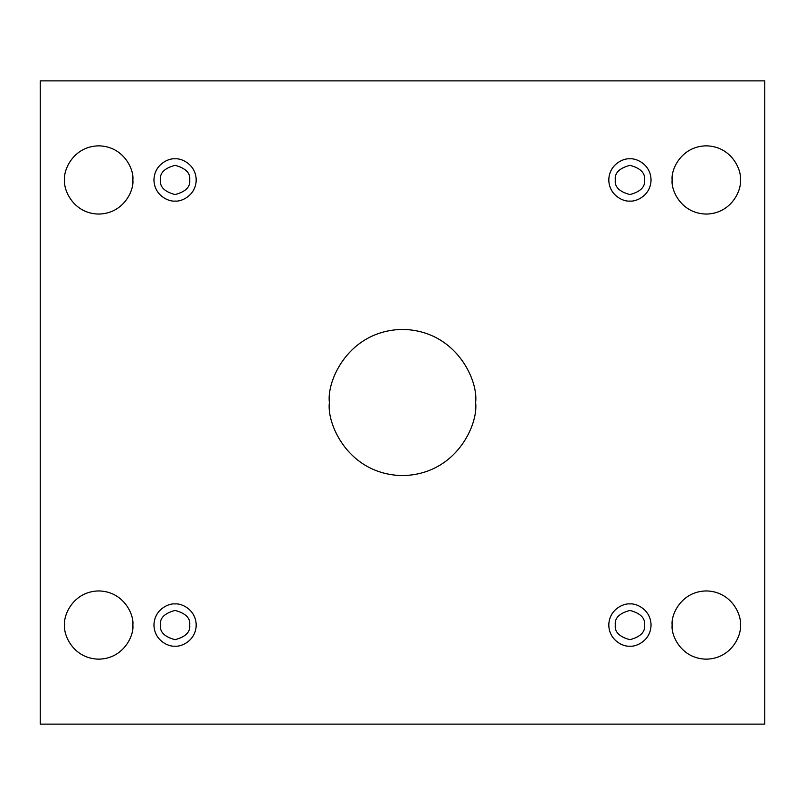 <?xml version="1.0" encoding="UTF-8"?>
<svg xmlns="http://www.w3.org/2000/svg" width="805" height="805" viewBox="0 0 805 805"><rect width="100%" height="100%" fill="white"/><g stroke="black" fill="none" stroke-linecap="round" stroke-linejoin="round"><path stroke-width="1.21" d="M329.396 402.5C326.458 423.883 348.394 474.598 402.5 475.604C456.606 474.598 478.542 423.883 475.604 402.5C478.542 423.883 456.606 474.598 402.5 475.604C348.394 474.598 326.458 423.883 329.396 402.5C326.458 381.117 348.394 330.402 402.5 329.396C456.606 330.402 478.542 381.117 475.604 402.5C478.542 381.117 456.606 330.402 402.5 329.396C348.394 330.402 326.458 381.117 329.396 402.5M672.155 625.052C670.786 635.024 681.02 658.691 706.267 659.164C731.524 658.691 741.757 635.024 740.379 625.052C741.757 635.024 731.524 658.691 706.267 659.164C681.02 658.691 670.786 635.024 672.155 625.052C670.786 615.07 681.02 591.403 706.267 590.93C731.524 591.403 741.757 615.07 740.379 625.052C741.757 615.07 731.524 591.403 706.267 590.93C681.02 591.403 670.786 615.07 672.155 625.052M64.621 625.052C63.243 635.024 73.476 658.691 98.733 659.164C123.98 658.691 134.214 635.024 132.845 625.052C134.214 635.024 123.98 658.691 98.733 659.164C73.476 658.691 63.243 635.024 64.621 625.052C63.243 615.07 73.476 591.403 98.733 590.93C123.98 591.403 134.214 615.07 132.845 625.052C134.214 615.07 123.98 591.403 98.733 590.93C73.476 591.403 63.243 615.07 64.621 625.052M672.155 179.948C670.786 189.93 681.02 213.597 706.267 214.07C731.524 213.597 741.757 189.93 740.379 179.948C741.757 189.93 731.524 213.597 706.267 214.07C681.02 213.597 670.786 189.93 672.155 179.948C670.786 169.976 681.02 146.309 706.267 145.836C731.524 146.309 741.757 169.976 740.379 179.948C741.757 169.976 731.524 146.309 706.267 145.836C681.02 146.309 670.786 169.976 672.155 179.948M64.621 179.948C63.243 189.93 73.476 213.597 98.733 214.07C123.98 213.597 134.214 189.93 132.845 179.948C134.214 189.93 123.98 213.597 98.733 214.07C73.476 213.597 63.243 189.93 64.621 179.948C63.243 169.976 73.476 146.309 98.733 145.836C123.98 146.309 134.214 169.976 132.845 179.948C134.214 169.976 123.98 146.309 98.733 145.836C73.476 146.309 63.243 169.976 64.621 179.948M175.077 201.069C181.256 201.914 195.907 195.585 196.199 179.948C195.907 164.321 181.256 157.981 175.077 158.837C181.256 157.981 195.907 164.321 196.199 179.948C195.907 195.585 181.256 201.914 175.077 201.069C168.899 201.914 154.248 195.585 153.956 179.948C154.248 164.321 168.899 157.981 175.077 158.837C168.899 157.981 154.248 164.321 153.956 179.948C154.248 195.585 168.899 201.914 175.077 201.069M160.457 179.948C159.631 186.861 164.502 191.741 175.077 194.569C185.653 191.741 190.533 186.861 189.698 179.948C190.533 173.045 185.653 168.165 175.077 165.327C164.502 168.165 159.631 173.045 160.457 179.948C159.631 173.045 164.502 168.165 175.077 165.327C185.653 168.165 190.533 173.045 189.698 179.948C190.533 186.861 185.653 191.741 175.077 194.569C164.502 191.741 159.631 186.861 160.457 179.948M629.923 201.069C636.101 201.914 650.752 195.585 651.044 179.948C650.752 164.321 636.101 157.981 629.923 158.837C636.101 157.981 650.752 164.321 651.044 179.948C650.752 195.585 636.101 201.914 629.923 201.069C623.744 201.914 609.093 195.585 608.801 179.948C609.093 164.321 623.744 157.981 629.923 158.837C623.744 157.981 609.093 164.321 608.801 179.948C609.093 195.585 623.744 201.914 629.923 201.069M615.302 179.948C614.467 186.861 619.347 191.741 629.923 194.569C640.498 191.741 645.369 186.861 644.543 179.948C645.369 173.045 640.498 168.165 629.923 165.327C619.347 168.165 614.467 173.045 615.302 179.948C614.467 173.045 619.347 168.165 629.923 165.327C640.498 168.165 645.369 173.045 644.543 179.948C645.369 186.861 640.498 191.741 629.923 194.569C619.347 191.741 614.467 186.861 615.302 179.948M629.923 646.163C636.101 647.019 650.752 640.679 651.044 625.052C650.752 609.415 636.101 603.086 629.923 603.931C636.101 603.086 650.752 609.415 651.044 625.052C650.752 640.679 636.101 647.019 629.923 646.163C623.744 647.019 609.093 640.679 608.801 625.052C609.093 609.415 623.744 603.086 629.923 603.931C623.744 603.086 609.093 609.415 608.801 625.052C609.093 640.679 623.744 647.019 629.923 646.163M615.302 625.052C614.467 631.955 619.347 636.836 629.923 639.673C640.498 636.836 645.369 631.955 644.543 625.052C645.369 618.139 640.498 613.259 629.923 610.432C619.347 613.259 614.467 618.139 615.302 625.052C614.467 618.139 619.347 613.259 629.923 610.432C640.498 613.259 645.369 618.139 644.543 625.052C645.369 631.955 640.498 636.836 629.923 639.673C619.347 636.836 614.467 631.955 615.302 625.052M175.077 646.163C181.256 647.019 195.907 640.679 196.199 625.052C195.907 609.415 181.256 603.086 175.077 603.931C181.256 603.086 195.907 609.415 196.199 625.052C195.907 640.679 181.256 647.019 175.077 646.163C168.899 647.019 154.248 640.679 153.956 625.052C154.248 609.415 168.899 603.086 175.077 603.931C168.899 603.086 154.248 609.415 153.956 625.052C154.248 640.679 168.899 647.019 175.077 646.163M160.457 625.052C159.631 631.955 164.502 636.836 175.077 639.673C185.653 636.836 190.533 631.955 189.698 625.052C190.533 618.139 185.653 613.259 175.077 610.432C164.502 613.259 159.631 618.139 160.457 625.052C159.631 618.139 164.502 613.259 175.077 610.432C185.653 613.259 190.533 618.139 189.698 625.052C190.533 631.955 185.653 636.836 175.077 639.673C164.502 636.836 159.631 631.955 160.457 625.052M764.75 80.862L40.25 80.862L40.25 724.138L764.75 724.138L764.75 80.862L764.75 724.138L40.25 724.138L40.25 80.862L764.75 80.862"/></g></svg>

